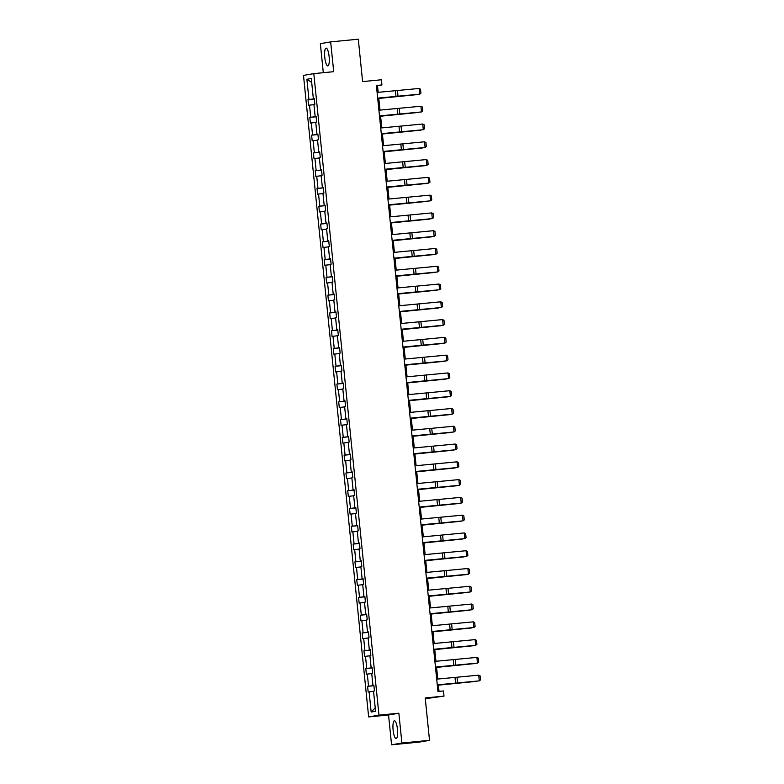 <?xml version="1.0" encoding="UTF-8"?>
<svg xmlns="http://www.w3.org/2000/svg" width="784" height="784" viewBox="0 0 784 784"><rect width="100%" height="100%" fill="white"/><g stroke="black" fill="none" stroke-linecap="round" stroke-linejoin="round"><path stroke-width="1.18" d="M397.459 729.287A8.938 2.205 -95.5 0 0 394.421 720.77A8.938 2.205 -95.5 0 0 393.107 730.041A8.938 2.205 -95.5 0 0 396.145 738.557A8.938 2.205 -95.5 0 0 397.459 729.287M329.133 56.644A8.938 2.205 -95.5 0 0 326.095 48.118A8.938 2.205 -95.5 0 0 324.782 57.389A8.938 2.205 -95.5 0 0 327.82 65.915A8.938 2.205 -95.5 0 0 329.133 56.644M398.86 713.215L388.541 714.998L391.569 744.8L401.888 743.026L398.86 713.215L378.966 715.145L313.806 73.618L333.7 71.687L330.672 41.885L320.352 43.659L323.302 72.696M330.672 41.885L358.298 39.2L362.61 81.595L381.396 79.772L381.926 84.956L376.398 85.495L437.952 691.468L443.479 690.939L443.999 696.123L425.212 697.946L429.524 740.341L419.205 742.115L391.569 744.8M401.888 743.026L429.524 740.341M425.291 698.711L443.999 696.123M388.541 714.998L368.647 716.929L303.486 75.391L313.806 73.618M373.547 691.361L368.176 692.017L367.598 686.323L373.919 685.706M375.222 707.883L371.155 712.029L369.107 691.86M378.966 715.145L368.647 716.929M373.909 685.559L367.598 686.323M368.529 686.157L367.304 674.083L366.373 674.24L365.795 668.536L372.116 667.929M372.096 667.782L365.795 668.536M366.726 668.38L365.501 656.296L364.56 656.463L363.982 650.759L370.313 650.152M370.293 649.995L363.982 650.759M364.923 650.602L363.698 638.519L362.757 638.686L362.179 632.982L368.5 632.365M368.49 632.218L362.179 632.982M363.11 632.825L361.885 620.742L360.954 620.899L360.375 615.205L366.696 614.587M366.677 614.44L360.375 615.205M361.306 615.038L360.081 602.965L359.15 603.121L358.572 597.428L364.893 596.81M364.874 596.663L358.572 597.428M359.503 597.261L358.278 585.178L357.337 585.344L356.759 579.641L363.08 579.033M363.07 578.876L356.759 579.641M357.7 579.484L356.465 567.4L355.534 567.567L354.956 561.863L361.277 561.256M361.267 561.099L354.956 561.863M355.887 561.707L354.662 549.623L353.731 549.78L353.153 544.086L359.474 543.469M359.454 543.322L353.153 544.086M354.084 543.929L352.859 531.846L351.928 532.003L351.34 526.309L357.671 525.692M357.651 525.545L351.34 526.309M352.281 526.142L351.056 514.069L350.115 514.226L349.537 508.532L355.858 507.914M355.848 507.767L349.537 508.532M350.477 508.365L349.243 496.282L348.312 496.448L347.733 490.745L354.054 490.137M354.045 489.98L347.733 490.745M348.664 490.588L347.439 478.505L346.508 478.671L345.93 472.968L352.251 472.36M352.232 472.203L345.93 472.968M346.861 472.811L345.636 460.727L344.695 460.884L344.117 455.19L350.438 454.573M350.428 454.426L344.117 455.19M345.058 455.034L343.823 442.95L342.892 443.107L342.314 437.413L348.635 436.796M348.625 436.649L342.314 437.413M343.245 437.247L342.02 425.173L341.089 425.33L340.511 419.636L346.832 419.019M346.812 418.872L340.511 419.636M341.442 419.469L340.217 407.386L339.286 407.553L338.708 401.849L345.029 401.241M345.009 401.085L338.708 401.849M339.639 401.692L338.414 389.609L337.473 389.775L336.895 384.072L343.216 383.454M343.206 383.307L336.895 384.072M337.835 383.915L336.601 371.832L335.67 371.988L335.091 366.295L341.412 365.677M341.403 365.53L335.091 366.295M336.022 366.128L334.797 354.054L333.866 354.211L333.288 348.517L339.609 347.9M339.59 347.753L333.288 348.517M334.219 348.351L332.994 336.277L332.053 336.434L331.475 330.73L337.806 330.123M337.786 329.976L331.475 330.73M332.416 330.574L331.181 318.49L330.25 318.657L329.672 312.953L335.993 312.346M335.983 312.189L329.672 312.953M330.603 312.796L329.378 300.713L328.447 300.88L327.869 295.176L334.19 294.559M334.17 294.412L327.869 295.176M328.8 295.019L327.575 282.936L326.644 283.093L326.066 277.399L332.387 276.781M332.367 276.634L326.066 277.399M326.997 277.232L325.772 265.159L324.831 265.315L324.253 259.622L330.574 259.004M330.564 258.857L324.253 259.622M325.193 259.455L323.959 247.372L323.028 247.538L322.449 241.835L328.77 241.227M328.761 241.07L322.449 241.835M323.38 241.678L322.155 229.594L321.224 229.761L320.646 224.057L326.967 223.45M326.948 223.293L320.646 224.057M321.577 223.901L320.352 211.817L319.411 211.974L318.833 206.28L325.164 205.663M325.144 205.516L318.833 206.28M319.774 206.123L318.549 194.04L317.608 194.197L317.03 188.503L323.351 187.886M323.341 187.739L317.03 188.503M317.961 188.336L316.736 176.263L315.805 176.42L315.227 170.726L321.548 170.108M321.528 169.961L315.227 170.726M316.158 170.559L314.933 158.476L314.002 158.642L313.424 152.939L319.745 152.331M319.725 152.174L313.424 152.939M314.355 152.782L313.13 140.699L312.189 140.865L311.611 135.162L317.932 134.554M317.922 134.397L311.611 135.162M312.551 135.005L311.317 122.921L310.386 123.078L309.807 117.384L316.128 116.767M316.119 116.62L309.807 117.384M310.738 117.228L309.513 105.144L308.582 105.301L308.004 99.607L314.325 98.99M314.306 98.843L308.004 99.607M308.935 99.441L306.887 79.272L311.297 78.508L313.345 98.686L314.276 98.519L314.854 104.223L313.923 104.38L315.148 116.463L316.079 116.306L316.658 122L315.727 122.167L316.952 134.24L317.892 134.084L318.471 139.777L317.53 139.944L318.765 152.018L319.696 151.861L320.274 157.564L319.343 157.721L320.568 169.805L321.499 169.638L322.077 175.342L321.146 175.498L322.371 187.582L323.302 187.415L323.89 193.119L322.949 193.276L324.174 205.359L325.115 205.202L325.693 210.896L324.752 211.063L325.987 223.136L326.918 222.979L327.496 228.673L326.565 228.84L327.79 240.923L328.721 240.757L329.3 246.46L328.369 246.617L329.594 258.7L330.534 258.534L331.113 264.237L330.172 264.394L331.407 276.478L332.338 276.321L332.916 282.015L331.985 282.171L333.21 294.255L334.141 294.098L334.719 299.792L333.788 299.958L335.013 312.032L335.944 311.875L336.522 317.569L335.591 317.736L336.816 329.819L337.757 329.652L338.335 335.356L337.394 335.513L338.629 347.596L339.56 347.43L340.138 353.133L339.207 353.29L340.432 365.373L341.363 365.217L341.942 370.91L341.011 371.067L342.236 383.151L343.176 382.994L343.755 388.688L342.814 388.854L344.039 400.928L344.98 400.771L345.558 406.465L344.627 406.631L345.852 418.715L346.783 418.548L347.361 424.252L346.43 424.409L347.655 436.492L348.586 436.325L349.164 442.029L348.233 442.186L349.458 454.269L350.399 454.112L350.977 459.806L350.036 459.973L351.271 472.046L352.202 471.89L352.78 477.583L351.849 477.75L353.074 489.824L354.005 489.667L354.584 495.37L353.653 495.527L354.878 507.611L355.809 507.444L356.397 513.148L355.456 513.304L356.681 525.388L357.622 525.221L358.2 530.925L357.269 531.082L358.494 543.165L359.425 543.008L360.003 548.702L359.072 548.869L360.297 560.942L361.228 560.785L361.806 566.479L360.875 566.646L362.1 578.729L363.041 578.563L363.619 584.266L362.678 584.423L363.913 596.506L364.844 596.34L365.422 602.043L364.491 602.2L365.716 614.284L366.647 614.127L367.226 619.821L366.295 619.977L367.52 632.061L368.451 631.904L369.039 637.598L368.098 637.764L369.323 649.838L370.264 649.681L370.842 655.375L369.901 655.542L371.136 667.625L372.067 667.458L372.645 673.162L371.714 673.319L372.939 685.402L373.87 685.236L374.448 690.939L373.517 691.096L375.565 711.274L371.155 712.029M373.88 685.334L372.939 685.402M371.734 673.583L367.304 674.083M372.077 667.556L371.136 667.625M369.93 655.806L365.501 656.296M370.273 649.769L369.323 649.838M368.127 638.019L363.698 638.519M368.46 631.992L367.52 632.061M366.324 620.242L361.885 620.742M366.657 614.215L365.716 614.284M364.511 602.465L360.081 602.965M364.854 596.438L363.913 596.506M362.708 584.688L358.278 585.178M363.051 578.661L362.1 578.729M360.905 566.91L356.465 567.4M361.238 560.874L360.297 560.942M359.092 549.123L354.662 549.623M359.435 543.096L358.494 543.165M357.288 531.346L352.859 531.846M357.631 525.319L356.681 525.388M355.485 513.569L351.056 514.069M355.818 507.542L354.878 507.611M353.682 495.792L349.243 496.282M354.015 489.765L353.074 489.824M351.869 478.005L347.439 478.505M352.212 471.978L351.271 472.046M350.066 460.228L345.636 460.727M350.409 454.201L349.458 454.269M348.263 442.45L343.823 442.95M348.596 436.423L347.655 436.492M346.459 424.673L342.02 425.173M346.793 418.646L345.852 418.715M344.646 406.896L340.217 407.386M344.989 400.869L344.039 400.928M342.843 389.109L338.414 389.609M343.176 383.082L342.236 383.151M341.04 371.332L336.601 371.832M341.373 365.305L340.432 365.373M339.227 353.555L334.797 354.054M339.57 347.528L338.629 347.596M337.424 335.777L332.994 336.277M337.767 329.75L336.816 329.819M335.621 318L331.181 318.49M335.954 311.963L335.013 312.032M333.817 300.213L329.378 300.713M334.151 294.186L333.21 294.255M332.004 282.436L327.575 282.936M332.347 276.409L331.407 276.478M330.201 264.659L325.772 265.159M330.544 258.632L329.594 258.7M328.398 246.882L323.959 247.372M328.731 240.855L327.79 240.923M326.585 229.104L322.155 229.594M326.928 223.068L325.987 223.136M324.782 211.317L320.352 211.817M325.125 205.29L324.174 205.359M322.979 193.54L318.549 194.04M323.312 187.513L322.371 187.582M321.175 175.763L316.736 176.263M321.509 169.736L320.568 169.805M319.362 157.986L314.933 158.476M319.705 151.959L318.765 152.018M317.559 140.199L313.13 140.699M317.902 134.172L316.952 134.24M315.756 122.422L311.317 122.921M316.089 116.395L315.148 116.463M313.943 104.644L309.513 105.144M314.286 98.617L313.345 98.686M378.172 92.336L377.506 85.721L381.926 84.956M439.02 691.37L438.354 684.814M437.776 679.052L436.551 667.037M435.963 661.275L434.748 649.25M434.16 643.497L432.935 631.473M432.356 625.72L431.131 613.696M430.543 607.933L429.328 595.918M428.74 590.156L427.525 578.141M426.937 572.379L425.712 560.354M425.134 554.602L423.909 542.577M423.321 536.824L422.106 524.8M421.518 519.037L420.293 507.023M419.714 501.26L418.489 489.245M417.911 483.483L416.686 471.458M416.098 465.706L414.883 453.681M414.295 447.929L413.07 435.904M412.492 430.142L411.267 418.127M410.679 412.364L409.464 400.35M408.876 394.587L407.66 382.563M407.072 376.81L405.847 364.785M405.269 359.033L404.044 347.008M403.456 341.246L402.241 329.231M401.653 323.469L400.428 311.444M399.85 305.691L398.625 293.667M398.037 287.914L396.822 275.89M396.234 270.127L395.018 258.112M394.43 252.35L393.205 240.335M392.627 234.573L391.402 222.548M390.814 216.796L389.599 204.771M389.011 199.018L387.786 186.994M387.208 181.231L385.983 169.217M385.395 163.454L384.18 151.439M383.592 145.677L382.376 133.652M381.788 127.9L380.563 115.875M379.985 110.123L378.76 98.098M376.428 85.828L377.506 85.721M311.689 82.428L306.887 79.272M377.104 92.434L419.117 88.455L419.695 94.158L420.92 93.188L420.518 89.2L419.117 88.455M377.682 98.137L419.695 94.158L377.692 98.196M378.799 98.441L417.157 94.609L378.79 98.392M378.907 110.211L420.92 106.232L421.498 111.936L422.723 110.965L422.321 106.977L420.92 106.232M379.485 115.914L421.498 111.936L379.495 115.973M380.71 127.998L422.733 124.019L423.311 129.713L424.526 128.743L424.124 124.754L422.733 124.019M381.289 133.692L423.311 129.713L381.298 133.75M380.603 116.218L418.96 112.386L380.593 116.169M382.406 133.995L420.773 130.164L382.406 133.946M382.523 145.775L424.536 141.796L425.114 147.49L426.339 146.53L425.928 142.531L424.536 141.796M383.102 151.469L425.114 147.49L383.102 151.528M384.209 151.773L422.576 147.941L384.209 151.724M384.327 163.552L426.339 159.573L426.917 165.277L428.142 164.307L427.741 160.318L426.339 159.573M384.905 169.256L426.917 165.277L384.915 169.315M386.022 169.56L424.379 165.728L386.012 169.511M386.13 181.329L428.142 177.351L428.721 183.054L429.946 182.084L429.544 178.095L428.142 177.351M386.708 187.033L428.721 183.054L386.718 187.092M387.825 187.337L426.182 183.505L387.815 187.288M387.943 199.116L429.955 195.128L430.534 200.831L431.759 199.861L431.347 195.873L429.955 195.128M388.521 204.81L430.534 200.831L388.521 204.869M389.628 205.114L427.995 201.282L389.628 205.065M389.746 216.894L431.759 212.915L432.337 218.609L433.562 217.638L433.16 213.65L431.759 212.915M390.324 222.587L432.337 218.609L390.324 222.646M391.441 222.891L429.799 219.059L391.432 222.842M391.549 234.671L433.562 230.692L434.14 236.386L435.365 235.425L434.963 231.437L433.562 230.692M392.127 240.365L434.14 236.386L392.137 240.433M393.245 240.678L431.602 236.846L393.235 240.619M393.352 252.448L435.375 248.469L435.953 254.173L437.168 253.203L436.766 249.214L435.375 248.469M393.931 258.152L435.953 254.173L393.94 258.21M395.165 270.225L437.178 266.246L437.756 271.95L438.981 270.98L438.57 266.991L437.178 266.246M395.744 275.929L437.756 271.95L395.744 275.988M396.969 288.012L438.981 284.033L439.559 289.727L440.784 288.757L440.383 284.768L438.981 284.033M397.547 293.706L439.559 289.727L397.557 293.765M398.772 305.789L440.784 301.811L441.363 307.504L442.588 306.534L442.186 302.546L440.784 301.811M399.35 311.483L441.363 307.504L399.36 311.542M400.575 323.567L442.597 319.588L443.176 325.282L444.401 324.321L443.989 320.333L442.597 319.588M401.163 329.26L443.176 325.282L401.163 329.329M402.388 341.344L444.401 337.365L444.979 343.069L446.204 342.098L445.792 338.11L444.401 337.365M402.966 347.047L444.979 343.069L402.966 347.106M404.191 359.121L446.204 355.142L446.782 360.846L448.007 359.876L447.605 355.887L446.204 355.142M404.769 364.825L446.782 360.846L404.779 364.883M405.994 376.908L448.007 372.929L448.595 378.623L449.81 377.653L449.408 373.664L448.007 372.929M406.573 382.602L448.595 378.623L406.582 382.661M407.807 394.685L449.82 390.706L450.398 396.4L451.623 395.43L451.212 391.441L449.82 390.706M408.386 400.379L450.398 396.4L408.386 400.438M409.611 412.462L451.623 408.484L452.201 414.177L453.426 413.217L453.025 409.228L451.623 408.484M410.189 418.166L452.201 414.177L410.199 418.225M395.048 258.455L433.405 254.624L395.048 258.406M396.851 276.233L435.218 272.401L396.851 276.184M398.664 294.01L437.021 290.178L398.654 293.961M400.467 311.787L438.824 307.955L400.457 311.738M402.27 329.574L440.637 325.742L402.27 329.515M404.083 347.351L442.441 343.519L404.074 347.302M405.887 365.128L444.244 361.297L405.877 365.079M407.69 382.906L446.047 379.074L407.69 382.857M409.493 400.683L447.86 396.851L409.493 400.634M411.306 418.47L449.663 414.638L411.296 418.411M411.414 430.24L453.426 426.261L454.005 431.964L455.23 430.994L454.828 427.006L453.426 426.261M411.992 435.943L454.005 431.964L412.002 436.002M413.109 436.247L451.466 432.415L413.099 436.198M413.217 448.017L455.239 444.038L455.818 449.742L457.043 448.771L456.631 444.783L455.239 444.038M413.805 453.72L455.818 449.742L413.805 453.779M414.912 454.024L453.279 450.192L414.912 453.975M415.03 465.804L457.043 461.825L457.621 467.519L458.846 466.549L458.434 462.56L457.043 461.825M415.608 471.498L457.621 467.519L415.608 471.556M416.716 471.801L455.083 467.97L416.716 471.752M416.833 483.581L458.846 479.602L459.424 485.296L460.649 484.336L460.247 480.337L458.846 479.602M417.411 489.275L459.424 485.296L417.421 489.334M418.529 489.579L456.886 485.747L418.519 489.53M418.636 501.358L460.649 497.379L461.227 503.083L462.452 502.113L462.05 498.124L460.649 497.379M419.215 507.062L461.227 503.083L419.224 507.121M420.332 507.366L458.689 503.534L420.332 507.317M420.449 519.135L462.462 515.157L463.04 520.86L464.265 519.89L463.854 515.901L462.462 515.157M421.028 524.839L463.04 520.86L421.028 524.898M422.135 525.143L460.502 521.311L422.135 525.094M422.253 536.922L464.265 532.934L464.843 538.637L466.068 537.667L465.667 533.679L464.265 532.934M422.831 542.616L464.843 538.637L422.841 542.675M423.948 542.92L462.305 539.088L423.938 542.871M424.056 554.7L466.068 550.721L466.647 556.415L467.872 555.444L467.47 551.456L466.068 550.721M424.634 560.393L466.647 556.415L424.644 560.452M425.751 560.697L464.108 556.865L425.741 560.648M425.859 572.477L467.881 568.498L468.46 574.192L469.675 573.231L469.273 569.243L467.881 568.498M426.437 578.171L468.46 574.192L426.447 578.239M427.554 578.484L465.921 574.652L427.554 578.425M427.672 590.254L469.685 586.275L470.263 591.979L471.488 591.009L471.076 587.02L469.685 586.275M428.25 595.958L470.263 591.979L428.25 596.016M429.358 596.261L467.725 592.43L429.358 596.212M429.475 608.031L471.488 604.052L472.066 609.756L473.291 608.786L472.889 604.797L471.488 604.052M430.053 613.735L472.066 609.756L430.063 613.794M431.171 614.039L469.528 610.207L431.161 613.99M431.278 625.818L473.291 621.839L473.869 627.533L475.094 626.563L474.692 622.574L473.291 621.839M431.857 631.512L473.869 627.533L431.866 631.571M432.974 631.816L471.331 627.984L432.964 631.767M433.091 643.595L475.104 639.617L475.682 645.31L476.907 644.34L476.496 640.352L475.104 639.617M433.67 649.289L475.682 645.31L433.67 649.348M434.777 649.593L473.144 645.761L434.777 649.544M434.895 661.373L476.907 657.394L477.485 663.088L478.71 662.127L478.309 658.139L476.907 657.394M435.473 667.066L477.485 663.088L435.483 667.135M436.59 667.38L474.947 663.548L436.58 667.321M436.698 679.15L478.71 675.171L479.289 680.875L480.514 679.904L480.112 675.916L478.71 675.171M437.276 684.853L479.289 680.875L437.286 684.912M438.393 685.157L476.75 681.325L438.383 685.108M395.41 90.777L395.989 96.481M397.439 90.591L398.017 96.285M397.214 108.564L397.792 114.258M399.242 108.368L399.82 114.072M399.017 126.342L399.595 132.035M401.055 126.146L401.633 131.849M400.83 144.119L401.408 149.822M402.858 143.923L403.437 149.626M402.633 161.896L403.211 167.6M404.662 161.71L405.24 167.404M404.436 179.683L405.014 185.377M406.465 179.487L407.043 185.181M406.239 197.46L406.818 203.154M408.278 197.264L408.856 202.968M408.052 215.237L408.631 220.931M410.081 215.041L410.659 220.745M409.856 233.015L410.434 238.718M411.884 232.828L412.462 238.522M411.659 250.792L412.237 256.495M413.687 250.606L414.275 256.299M413.472 268.579L414.05 274.273M415.5 268.383L416.079 274.077M415.275 286.356L415.853 292.05M417.304 286.16L417.882 291.864M417.078 304.133L417.656 309.827M419.107 303.937L419.685 309.641M418.881 321.91L419.46 327.614M420.92 321.724L421.498 327.418M420.694 339.688L421.273 345.391M422.723 339.501L423.301 345.195M422.498 357.475L423.076 363.168M424.526 357.279L425.104 362.972M424.301 375.252L424.879 380.946M426.329 375.056L426.908 380.759M426.114 393.029L426.692 398.733M428.142 392.833L428.721 398.537M427.917 410.806L428.495 416.51M429.946 410.62L430.524 416.314M429.72 428.583L430.298 434.287M431.749 428.397L432.327 434.091M431.523 446.37L432.102 452.064M433.562 446.174L434.14 451.878M433.336 464.148L433.915 469.841M435.365 463.952L435.943 469.655M435.14 481.925L435.718 487.628M437.168 481.729L437.746 487.432M436.943 499.702L437.521 505.406M438.971 499.516L439.55 505.21M438.746 517.489L439.334 523.183M440.784 517.293L441.363 522.987M440.559 535.266L441.137 540.96M442.588 535.07L443.166 540.774M442.362 553.043L442.94 558.737M444.391 552.847L444.969 558.551M444.165 570.821L444.744 576.524M446.204 570.634L446.782 576.328M445.978 588.598L446.557 594.301M448.007 588.412L448.585 594.105M447.782 606.385L448.36 612.079M449.81 606.189L450.388 611.883M449.585 624.162L450.163 629.856M451.613 623.966L452.192 629.67M451.388 641.939L451.976 647.633M453.426 641.743L454.005 647.447M453.201 659.716L453.779 665.42M455.23 659.53L455.808 665.224M455.004 677.494L455.582 683.197M457.033 677.307L457.611 683.001"/></g></svg>

